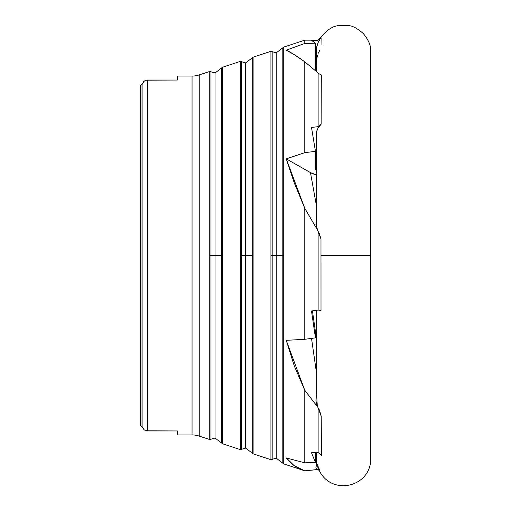 <?xml version="1.0" encoding="UTF-8"?>
<svg xmlns="http://www.w3.org/2000/svg" width="511" height="511" viewBox="0 0 511 511"><rect width="100%" height="100%" fill="white"/><g stroke="black" fill="none" stroke-linecap="round" stroke-linejoin="round"><path stroke-width="0.77" d="M316.603 219.168L316.584 132.01M316.603 71.93L316.603 65.715M221.64 255.5L221.64 442.865L221.64 68.135L221.64 255.5L215.061 255.5L215.061 438.029L215.061 255.5L221.64 255.5L221.64 442.865L221.64 68.135L221.64 255.5L222.528 255.5L221.64 255.5M252.236 255.5L252.236 452.931L252.236 58.069L252.236 255.5L245.65 255.5L245.65 448.102L245.65 255.5L252.236 255.5L252.236 452.931L252.236 58.069L252.236 255.5L253.117 255.5L252.236 255.5M282.826 255.5L282.826 462.998L282.826 48.002L282.826 255.5L276.247 255.5L276.247 458.169L276.247 255.5L282.826 255.5L282.826 462.998L282.826 48.002L282.826 255.5L283.714 255.5L282.826 255.5M276.247 255.5L276.247 52.831L276.247 255.5L272.178 255.5L272.178 459.491L272.178 255.5L270.932 255.5L270.932 459.689L270.932 51.311L253.117 57.175L253.117 453.825L253.117 57.175L270.932 51.311L270.932 255.5L272.178 255.5L272.178 51.509L272.178 459.491L272.178 255.5L276.247 255.5L276.247 52.831L276.247 255.5M245.65 255.5L245.65 62.898L245.65 255.5L241.588 255.5L241.588 449.425L241.588 255.5L240.342 255.5L240.342 449.623L240.342 61.377L222.528 67.241L222.528 443.759L222.528 67.241L240.342 61.377L240.342 255.5L241.588 255.5L241.588 61.576L241.588 449.425L241.588 255.5L245.65 255.5L245.65 62.898L245.65 255.5M215.061 255.5L215.061 72.971L215.061 255.5L210.992 255.5L210.992 439.358L210.992 255.5L209.746 255.5L209.746 439.556L209.746 71.444L199.239 74.906L199.239 436.094L209.746 439.556L199.239 436.094A23.008 23.008 0 0 0 192.047 434.938A23.008 23.008 0 0 1 199.239 436.094L199.239 74.906A23.008 23.008 0 0 1 192.047 76.062L177.33 76.062L177.33 80.042L147.424 80.042L147.424 430.958L177.33 430.958L177.33 434.938L192.047 434.938L192.047 76.062A23.008 23.008 0 0 0 199.239 74.906L209.746 71.444L209.746 255.5L210.992 255.5L210.992 71.642L210.992 439.358L210.992 255.5L215.061 255.5L215.061 72.971L215.061 255.5M370.481 47.964L370.481 255.5L370.481 47.964C370.136 43.812 367.754 39.015 363.327 33.566C357.515 28.514 352.679 25.869 348.815 25.62C339.975 26.259 334.373 22.222 321.738 36.128L321.738 36.121A26.227 26.227 0 0 0 318.123 40.171L304.78 40.171L283.714 47.101L304.78 40.171L304.78 43.473L286.249 50.155L294.272 54.626L304.78 61.812L304.78 152.661L286.249 158.864L310.477 172.603A27.607 17.042 169.8 0 0 316.545 175.011L310.477 172.603L316.545 206.329L310.477 172.603L286.249 158.864L294.272 182.925L304.78 208.29L304.78 339.291L286.249 340.339L294.272 365.876L304.78 390.321L304.78 462.825L286.249 457.926L294.151 465.623L304.467 470.727L283.714 463.899L283.714 255.5L283.714 463.899L304.467 470.727C296.782 468.191 290.708 463.924 286.249 457.926L304.78 462.825L304.78 390.321L286.249 340.339L304.78 339.291L304.78 208.29L286.249 158.864L304.78 152.661L304.78 61.812C296.948 56.114 290.772 52.231 286.249 50.155L304.78 43.473L304.78 40.171L318.123 40.171A26.227 26.227 0 0 1 321.738 36.128L318.219 42.362L316.609 47.421M319.298 126.262L321.132 124.179L318.123 126.683L311.493 127.431L315.459 151.326L315.459 168.145L316.545 171.083A11.504 7.103 -10.2 0 1 315.53 168.93A11.504 7.103 -10.2 0 1 315.459 168.145L315.459 151.326L304.78 152.661L315.459 151.326L311.493 127.431L318.123 126.683L318.123 73.271L321.304 74.945L318.123 73.271L318.123 126.683L321.132 124.179L321.304 74.945L321.132 124.179L318.014 128.14L316.552 131.761M316.545 220.58L316.75 227.938L316.577 219.692M319.375 233.751L320.991 238.995L320.985 255.5L370.354 255.5L320.985 255.5L321.01 310.439L320.991 238.995L318.123 231.566L318.123 310.088L321.01 310.439L318.123 310.088L318.123 231.566L315.926 224.751L316.002 223L316.756 222.151L316.002 223L315.926 224.751L317.778 230.506L304.78 208.29L317.778 230.506L320.991 238.995L318.334 231.7L319.375 233.751M316.66 404.348L318.123 407.88L318.123 452.388L318.123 407.88L319.439 410.058L318.334 408.212L321.221 416.248L321.419 455.582L321.221 416.248L319.439 410.058L321.221 416.248L317.778 407.126L304.78 390.321L317.778 407.126L315.926 400.924L316.009 398.261L316.769 396.114L316.545 393.438L317.305 406.085M316.603 452.471L316.603 461.554M222.528 443.759L240.342 449.623L222.528 443.759L215.061 438.029L209.746 439.556M253.117 453.825L270.932 459.689L253.117 453.825L245.65 448.102L240.342 449.623M316.877 58.72L317.382 55.667M321.853 38.306L321.968 44.994M283.714 47.101L283.714 255.5L283.714 47.101L276.247 52.831L270.932 51.311M318.123 452.388L321.419 455.582L318.123 452.388L311.493 452.759L318.123 452.388M317.778 469.571L318.902 470.254L318.123 469.456L304.78 470.829L317.778 469.571L316.52 468.791L315.919 467.571L316.782 463.611L319.618 469.865M304.78 61.812L317.778 72.703L304.78 61.812M316.545 373.228L311.525 338.403L316.545 373.228M316.545 393.975L316.545 393.585M316.565 392.895L316.603 391.816M316.673 463.586L316.558 463.03M304.78 339.291L315.459 337.886L311.493 310.988L318.123 310.088L311.493 310.988L315.459 337.886L315.459 331.882L312.432 310.86L315.459 331.882L315.459 337.886L304.78 339.291M304.78 462.825L315.459 462.41L311.493 452.759L315.459 462.41L315.459 452.535L315.459 462.41L304.78 462.825M318.123 40.28L311.493 40.312L315.459 43.211L315.472 70.729A11.504 11.389 -90 0 1 315.459 70.192L315.459 43.211L304.78 43.473L315.459 43.211L311.493 40.312L318.123 40.28L321.719 36.236L318.123 40.171M317.957 53.783L319.656 50.576M318.123 73.271L317.778 72.703L318.123 73.271M140.525 425.344L142.92 427.694L144.019 429.789L147.424 430.958L147.424 80.042L145.13 80.514L143.393 81.901L144.019 81.211L142.92 83.306L140.519 85.771L140.519 425.229L140.519 85.771L140.985 84.852L140.985 426.148L140.985 84.852L140.563 85.484M140.985 426.148L142.92 427.694L142.92 83.306L142.92 427.694L144.019 429.789L146.076 430.805L177.33 430.958L177.33 434.938L192.047 434.938L192.047 76.062L177.33 76.062L177.33 80.042L146.203 80.17M272.178 255.5L272.178 51.509L272.178 255.5M241.588 255.5L241.588 61.576L241.588 255.5M210.992 255.5L210.992 71.642L210.992 255.5M144 81.236L142.92 83.306L140.985 84.852M140.666 425.772L140.519 425.229L140.666 425.772M146.076 80.195L144.019 81.211M316.603 49.222L316.584 48.769M316.552 48.309L316.545 47.862M316.794 46.622L318.219 42.362M319.075 40.503L320.684 37.712M316.545 330.643A11.504 2.536 -8.2 0 0 315.459 331.882L316.545 330.643M315.415 151.045A11.504 7.103 169.8 0 0 316.545 151.467L315.415 151.045M316.52 468.791L315.919 467.571L316.13 465.61M316.022 465.981L316.814 464.109M316.526 403.933L315.926 400.924L316.009 398.261L316.769 396.114L317.139 405.159M316.545 220.401L316.545 131.531L318.014 128.14M316.603 461.887L316.603 452.522M283.714 463.899L276.247 458.169L270.932 459.689M253.117 57.175L245.65 62.898L240.342 61.377M222.528 67.241L215.061 72.971L209.746 71.444M316.545 48.04L316.545 71.642M370.481 255.5L370.481 463.036C366.566 490.075 324.638 496.283 316.545 463.075L316.545 452.478M316.545 310.305L316.545 393.694"/></g></svg>

